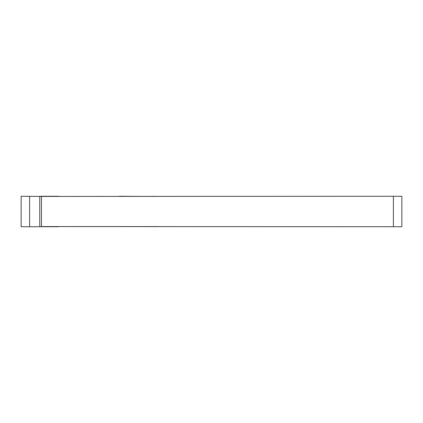 <?xml version="1.0" encoding="UTF-8"?>
<svg xmlns="http://www.w3.org/2000/svg" width="423" height="423" viewBox="0 0 423 423"><rect width="100%" height="100%" fill="white"/><g stroke="black" fill="none" stroke-linecap="round" stroke-linejoin="round"><path stroke-width="0.63" d="M40.608 226.728L21.15 226.728L21.15 196.272L41.454 196.441L41.454 226.559L40.608 226.728L58.374 226.728A16.92 16.92 0 0 1 59.606 226.559M41.454 226.559L401.85 226.728L401.85 196.272L393.39 196.272L393.39 226.728M39.762 226.728L39.762 196.272M393.39 196.272L41.454 196.441M61.758 226.559L158.202 226.559M40.608 196.272L58.374 196.272A16.92 16.92 0 0 0 59.606 196.441M118.054 196.441A16.92 16.92 0 0 0 119.286 196.272L156.51 196.441M29.61 226.728L29.61 196.272"/></g></svg>
